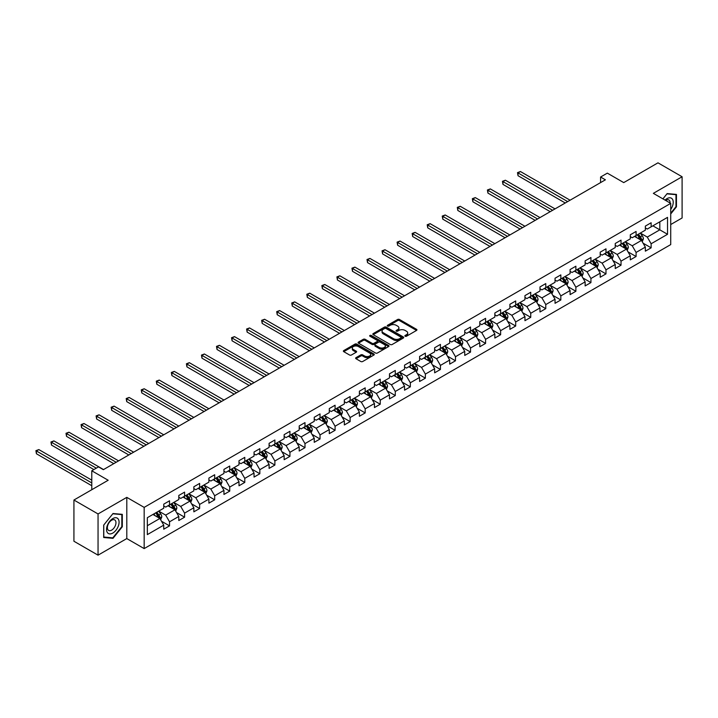 <?xml version="1.0" encoding="UTF-8"?>
<svg xmlns="http://www.w3.org/2000/svg" width="718" height="718" viewBox="0 0 718 718"><rect width="100%" height="100%" fill="white"/><g stroke="black" fill="none" stroke-linecap="round" stroke-linejoin="round"><path stroke-width="1.08" d="M405.149 336.239A0.933 0.538 0 0 0 406.478 336.239L416.539 330.424A1.337 0.772 0 0 0 416.934 329.876A1.337 0.772 0 0 0 416.539 329.329L399.495 319.492A1.337 0.772 0 0 0 397.601 319.492L387.541 325.299A0.933 0.538 0 0 0 388.86 326.062L390.161 325.317A4.281 2.477 0 0 1 396.228 325.317L397.646 326.134A4.281 2.477 0 0 1 398.903 327.884A4.281 2.477 0 0 1 397.646 329.634L396.345 330.388A0.933 0.538 0 0 0 397.673 331.151L398.975 330.397A4.281 2.477 0 0 1 405.033 330.397L406.451 331.222A4.281 2.477 0 0 1 407.707 332.972A4.281 2.477 0 0 1 406.451 334.714L405.149 335.468A0.933 0.538 0 0 0 405.149 336.239L405.149 335.468M356.029 357.654A1.337 0.772 0 0 0 355.634 358.201A1.337 0.772 0 0 0 356.029 358.749L360.813 361.504A1.337 0.772 0 0 0 362.707 361.504L373.881 355.06A1.337 0.772 0 0 0 374.266 354.512A1.337 0.772 0 0 0 373.881 353.965L356.837 344.119A1.337 0.772 0 0 0 354.943 344.119L343.76 350.572A1.337 0.772 0 0 0 343.375 351.12A1.337 0.772 0 0 0 343.76 351.667L349.54 354.997A1.337 0.772 0 0 0 351.434 354.997L356.218 352.242A1.337 0.772 0 0 0 356.613 351.694A1.337 0.772 0 0 0 356.218 351.147L353.355 349.495A3.581 2.064 0 0 1 352.305 348.033A3.581 2.064 0 0 1 354.512 346.121A3.581 2.064 0 0 1 358.417 346.57L369.644 353.05A3.581 2.064 0 0 1 370.685 354.512A3.581 2.064 0 0 1 368.478 356.424A3.581 2.064 0 0 1 364.573 355.975L362.707 354.889A1.337 0.772 0 0 0 360.813 354.889L356.029 357.654L356.029 358.749M670.72 224.546L682.1 217.976L682.1 176.754L657.984 162.833L623.736 182.605L607.329 173.137L600.58 177.032L605.4 179.814L103.356 469.671L98.528 466.888L91.778 470.784L91.778 489.721M98.052 513.953L98.052 555.167L126.799 538.572L126.799 497.359L98.052 513.953L73.927 500.024L108.176 480.252L91.778 470.784M126.799 497.359L144.165 507.384L670.72 203.373L670.72 244.596L144.165 548.597L144.165 507.384M682.1 176.754L653.353 193.348L670.72 203.373M390.26 344.505A1.337 0.772 0 0 0 392.154 344.505L403.328 338.052A1.337 0.772 0 0 0 403.722 337.505A1.337 0.772 0 0 0 403.328 336.957L386.284 327.121A1.337 0.772 0 0 0 384.39 327.121L373.216 333.574A1.337 0.772 0 0 0 372.821 334.112A1.337 0.772 0 0 0 373.216 334.66L390.26 344.505M370.326 336.437A0.933 0.538 0 0 1 371.278 336.571L371.278 335.459L388.6 345.457A1.337 0.772 0 0 1 388.994 346.004A1.337 0.772 0 0 1 388.6 346.552L377.426 353.005A1.337 0.772 0 0 1 375.532 353.005L358.488 343.168L363.272 340.422L363.272 339.309L358.488 342.073A1.337 0.772 0 0 0 358.094 342.621A1.337 0.772 0 0 0 358.488 343.168L358.488 342.073M363.272 340.422A1.337 0.772 0 0 1 365.166 340.422L365.166 339.309A1.337 0.772 0 0 0 363.272 339.309M365.166 339.309L372.077 343.303A1.337 0.772 0 0 0 373.97 343.303L377.147 341.472A1.337 0.772 0 0 0 377.533 340.924A1.337 0.772 0 0 0 377.147 340.377L369.95 336.221A0.933 0.538 0 0 1 371.278 335.459M98.052 555.167L73.927 541.246L73.927 500.024M161.478 521.223L169.538 525.872L169.538 521.806L178.8 516.457L178.8 520.523L184.589 517.184L184.589 513.119L193.851 507.77L193.851 511.835L199.631 508.497L199.631 504.431L208.893 499.082L208.893 503.147L214.682 499.809L214.682 495.743L223.944 490.394L223.944 494.46L229.733 491.121L229.733 487.055L238.995 481.706L238.995 485.772L244.784 482.424L244.784 478.359L254.046 473.018L254.046 477.084L259.835 473.736L259.835 469.671L269.097 464.331L269.097 468.396L274.886 465.049L274.886 460.983L284.149 455.634L284.149 459.7L289.937 456.361L289.937 452.295L299.2 446.946L299.2 451.012L304.988 447.673L304.988 443.607L314.242 438.258L314.242 442.324L320.031 438.985L320.031 434.92L329.293 429.57L329.293 433.636L335.082 430.297L335.082 426.232L344.344 420.883L344.344 424.948L350.133 421.61L350.133 417.535L359.395 412.195L359.395 416.26L365.184 412.913L365.184 408.847L374.446 403.507L374.446 407.573L380.235 404.225L380.235 400.159L389.497 394.81L389.497 398.876L395.286 395.537L395.286 391.472L404.548 386.122L404.548 390.188L410.337 386.849L410.337 382.784L419.599 377.435L419.599 381.5L425.379 378.162L425.379 374.096L434.641 368.747L434.641 372.813L440.43 369.474L440.43 365.408L449.692 360.059L449.692 364.125L455.481 360.786L455.481 356.72L464.743 351.371L464.743 355.437L470.532 352.089L470.532 348.024L479.795 342.683L479.795 346.749L485.583 343.401L485.583 339.336L494.846 333.996L494.846 338.061L500.634 334.714L500.634 330.648L509.897 325.299L509.897 329.365L515.686 326.026L515.686 321.96L524.948 316.611L524.948 320.677L530.737 317.338L530.737 313.272L539.99 307.923L539.99 311.989L545.779 308.65L545.779 304.585L555.041 299.235L555.041 303.301L560.83 299.962L560.83 295.897L570.092 290.548L570.092 294.613L575.881 291.275L575.881 287.209L585.143 281.86L585.143 285.926L590.932 282.578L590.932 278.512L600.194 273.172L600.194 277.238L605.983 273.89L605.983 269.824L615.245 264.475L615.245 268.55L621.034 265.202L621.034 261.137L630.296 255.787L630.296 259.853L636.085 256.514L636.085 252.449L645.347 247.1L645.347 251.165L651.136 247.827L651.136 243.761L667.534 234.292L667.534 217.357L659.815 221.817L659.815 229.832L667.534 234.292M169.538 525.872L163.749 529.211L163.749 525.145L147.343 534.614L147.343 517.687L163.749 508.218L163.749 504.153L169.538 500.805L169.538 504.871L178.8 499.531L178.8 495.465L184.589 492.117L184.589 496.183L193.851 490.843L193.851 486.768L199.631 483.429L199.631 487.495L208.893 482.146L208.893 478.08L214.682 474.742L214.682 478.807L223.944 473.458L223.944 469.392L229.733 466.054L229.733 470.119L238.995 464.77L238.995 460.705L244.784 457.366L244.784 461.432L254.046 456.083L254.046 452.017L259.835 448.678L259.835 452.744L269.097 447.395L269.097 443.329L274.886 439.981L274.886 444.056L284.149 438.707L284.149 434.641L289.937 431.294L289.937 435.359L299.2 430.019L299.2 425.954L304.988 422.606L304.988 426.671L314.242 421.322L314.242 417.257L320.031 413.918L320.031 417.984L329.293 412.635L329.293 408.569L335.082 405.23L335.082 409.296L344.344 403.947L344.344 399.881L350.133 396.542L350.133 400.608L359.395 395.259L359.395 391.193L365.184 387.855L365.184 391.92L374.446 386.571L374.446 382.506L380.235 379.167L380.235 383.232L389.497 377.883L389.497 373.818L395.286 370.47L395.286 374.536L404.548 369.196L404.548 365.13L410.337 361.782L410.337 365.848L419.599 360.508L419.599 356.442L425.379 353.094L425.379 357.16L434.641 351.811L434.641 347.745L440.43 344.407L440.43 348.472L449.692 343.123L449.692 339.058L455.481 335.719L455.481 339.785L464.743 334.435L464.743 330.37L470.532 327.031L470.532 331.097L479.795 325.748L479.795 321.682L485.583 318.343L485.583 322.409L494.846 317.06L494.846 312.994L500.634 309.646L500.634 313.721L509.897 308.372L509.897 304.306L515.686 300.959L515.686 305.024L524.948 299.684L524.948 295.619L530.737 292.271L530.737 296.337L539.99 290.987L539.99 286.922L545.779 283.583L545.779 287.649L555.041 282.3L555.041 278.234L560.83 274.895L560.83 278.961L570.092 273.612L570.092 269.546L575.881 266.207L575.881 270.273L585.143 264.924L585.143 260.858L590.932 257.52L590.932 261.585L600.194 256.236L600.194 252.171L605.983 248.832L605.983 252.898L615.245 247.548L615.245 243.483L621.034 240.135L621.034 244.201L630.296 238.861L630.296 234.795L636.085 231.447L636.085 235.513L645.347 230.173L645.347 226.107L651.136 222.759L651.136 226.825L667.534 217.357M167.994 505.768L174.941 509.78L165.678 515.12L158.732 511.108M163.749 505.993L165.678 507.105L169.538 504.871M165.678 515.12L169.538 521.806M174.941 509.78L178.8 516.457M183.045 497.08L189.992 501.083L180.73 506.432L173.783 502.42M178.8 497.296L180.73 498.418L184.589 496.183M180.73 506.432L184.589 513.119M189.992 501.083L193.851 507.77M198.087 488.384L205.034 492.395L195.781 497.745L188.834 493.733M193.851 488.608L195.781 489.721L199.631 487.495M195.781 497.745L199.631 504.431M205.034 492.395L208.893 499.082M213.138 479.696L220.085 483.708L210.823 489.057L203.876 485.045M208.893 479.92L210.823 481.033L214.682 478.807M210.823 489.057L214.682 495.743M220.085 483.708L223.944 490.394M228.189 471.008L235.136 475.02L225.874 480.369L218.927 476.357M223.944 471.232L225.874 472.345L229.733 470.119M225.874 480.369L229.733 487.055M235.136 475.02L238.995 481.706M243.24 462.32L250.187 466.332L240.925 471.681L233.978 467.669M238.995 462.545L240.925 463.657L244.784 461.432M240.925 471.681L244.784 478.359M250.187 466.332L254.046 473.018M258.292 453.632L265.238 457.644L255.976 462.993L249.029 458.981M254.046 453.857L255.976 454.97L259.835 452.744M255.976 462.993L259.835 469.671M265.238 457.644L269.097 464.331M273.343 444.945L280.289 448.956L271.027 454.297L264.08 450.294M269.097 445.169L271.027 446.282L274.886 444.056M271.027 454.297L274.886 460.983M280.289 448.956L284.149 455.634M288.394 436.257L295.34 440.269L286.078 445.609L279.131 441.597M284.149 436.472L286.078 437.594L289.937 435.359M286.078 445.609L289.937 452.295M295.34 440.269L299.2 446.946M303.445 427.569L310.391 431.572L301.129 436.921L294.183 432.909M299.2 427.784L301.129 428.897L304.988 426.671M301.129 436.921L304.988 443.607M310.391 431.572L314.242 438.258M318.487 418.872L325.433 422.884L316.171 428.233L309.225 424.221M314.242 419.097L316.171 420.209L320.031 417.984M316.171 428.233L320.031 434.92M325.433 422.884L329.293 429.57M333.538 410.184L340.485 414.196L331.222 419.545L324.276 415.534M329.293 410.409L331.222 411.522L335.082 409.296M331.222 419.545L335.082 426.232M340.485 414.196L344.344 420.883M348.589 401.497L355.536 405.508L346.273 410.858L339.327 406.846M344.344 401.721L346.273 402.834L350.133 400.608M346.273 410.858L350.133 417.535M355.536 405.508L359.395 412.195M363.64 392.809L370.587 396.821L361.325 402.17L354.378 398.158M359.395 393.033L361.325 394.146L365.184 391.92M361.325 402.17L365.184 408.847M370.587 396.821L374.446 403.507M378.691 384.121L385.638 388.133L376.376 393.482L369.429 389.47M374.446 384.345L376.376 385.458L380.235 383.232M376.376 393.482L380.235 400.159M385.638 388.133L389.497 394.81M393.742 375.433L400.689 379.445L391.427 384.785L384.48 380.782M389.497 375.658L391.427 376.77L395.286 374.536M391.427 384.785L395.286 391.472M400.689 379.445L404.548 386.122M408.793 366.745L415.74 370.748L406.478 376.097L399.531 372.086M404.548 366.961L406.478 368.083L410.337 365.848M406.478 376.097L410.337 382.784M415.74 370.748L419.599 377.435M423.835 358.049L430.782 362.06L421.529 367.41L414.582 363.398M419.599 358.273L421.529 359.386L425.379 357.16M421.529 367.41L425.379 374.096M430.782 362.06L434.641 368.747M438.886 349.361L445.833 353.373L436.571 358.722L429.624 354.71M434.641 349.585L436.571 350.698L440.43 348.472M436.571 358.722L440.43 365.408M445.833 353.373L449.692 360.059M453.938 340.673L460.884 344.685L451.622 350.034L444.675 346.022M449.692 340.897L451.622 342.01L455.481 339.785M451.622 350.034L455.481 356.72M460.884 344.685L464.743 351.371M468.989 331.985L475.935 335.997L466.673 341.346L459.726 337.334M464.743 332.21L466.673 333.323L470.532 331.097M466.673 341.346L470.532 348.024M475.935 335.997L479.795 342.683M484.04 323.297L490.986 327.309L481.724 332.658L474.777 328.647M479.795 323.522L481.724 324.635L485.583 322.409M481.724 332.658L485.583 339.336M490.986 327.309L494.846 333.996M499.091 314.61L506.037 318.621L496.775 323.962L489.829 319.959M494.846 314.834L496.775 315.947L500.634 313.721M496.775 323.962L500.634 330.648M506.037 318.621L509.897 325.299M514.142 305.922L521.088 309.934L511.826 315.274L504.88 311.262M509.897 306.146L511.826 307.259L515.686 305.024M511.826 315.274L515.686 321.96M521.088 309.934L524.948 316.611M529.193 297.234L536.14 301.237L526.877 306.586L519.931 302.574M524.948 297.449L526.877 298.571L530.737 296.337M526.877 306.586L530.737 313.272M536.14 301.237L539.99 307.923M544.235 288.537L551.182 292.549L541.919 297.898L534.982 293.886M539.99 288.762L541.919 289.875L545.779 287.649M541.919 297.898L545.779 304.585M551.182 292.549L555.041 299.235M559.286 279.849L566.233 283.861L556.971 289.21L550.024 285.199M555.041 280.074L556.971 281.187L560.83 278.961M556.971 289.21L560.83 295.897M566.233 283.861L570.092 290.548M574.337 271.162L581.284 275.173L572.022 280.523L565.075 276.511M570.092 271.386L572.022 272.499L575.881 270.273M572.022 280.523L575.881 287.209M581.284 275.173L585.143 281.86M589.388 262.474L596.335 266.486L587.073 271.835L580.126 267.823M585.143 262.698L587.073 263.811L590.932 261.585M587.073 271.835L590.932 278.512M596.335 266.486L600.194 273.172M604.439 253.786L611.386 257.798L602.124 263.147L595.177 259.135M600.194 254.01L602.124 255.123L605.983 252.898M602.124 263.147L605.983 269.824M611.386 257.798L615.245 264.475M619.49 245.098L626.437 249.11L617.175 254.45L610.228 250.447M615.245 245.323L617.175 246.436L621.034 244.201M617.175 254.45L621.034 261.137M626.437 249.11L630.296 255.787M634.541 236.41L641.488 240.413L632.226 245.762L625.279 241.751M630.296 236.626L632.226 237.748L636.085 235.513M632.226 245.762L636.085 252.449M641.488 240.413L645.347 247.1M652.868 225.829L659.815 229.832L647.277 237.075L640.33 233.063M645.347 227.938L647.277 229.051L651.136 226.825M647.277 237.075L651.136 243.761M126.799 538.572L144.165 548.597M600.58 177.032L600.58 182.605M147.343 525.702L159.89 518.468L152.943 514.456M159.89 518.468L163.749 525.145M643.077 243.178L651.136 247.827M628.026 251.865L636.085 256.514M612.975 260.553L621.034 265.202M597.923 269.241L605.983 273.89M582.881 277.929L590.932 282.578M567.83 286.617L575.881 291.275M552.779 295.313L560.83 299.962M537.728 304.001L545.779 308.65M522.677 312.689L530.737 317.338M507.626 321.377L515.686 326.026M492.575 330.065L500.634 334.714M477.524 338.752L485.583 343.401M462.482 347.44L470.532 352.089M447.431 356.128L455.481 360.786M432.38 364.825L440.43 369.474M417.329 373.513L425.379 378.162M402.277 382.2L410.337 386.849M387.226 390.888L395.286 395.537M372.175 399.576L380.235 404.225M357.124 408.264L365.184 412.913M342.082 416.952L350.133 421.61M327.031 425.639L335.082 430.297M311.98 434.336L320.031 438.985M296.929 443.024L304.988 447.673M281.878 451.712L289.937 456.361M266.827 460.4L274.886 465.049M251.776 469.087L259.835 473.736M236.734 477.775L244.784 482.424M221.683 486.463L229.733 491.121M206.631 495.16L214.682 499.809M191.58 503.848L199.631 508.497M176.529 512.535L184.589 517.184M670.72 213.973L676.455 206.829L676.455 194.416L667.148 193.582L662.902 198.868M103.688 537.513L113.004 538.338L122.311 526.761L122.311 514.348L113.004 513.514L103.688 525.1L103.688 537.513M675.97 206.551L676.455 206.829M121.827 526.482L122.311 526.761M112.017 537.773L113.004 538.338M405.526 336.365L406.451 335.836A4.281 2.477 0 0 0 407.707 334.085L407.707 332.972M398.903 327.884L398.903 328.997A4.281 2.477 0 0 1 397.646 330.747L396.722 331.285M416.539 329.329L416.539 330.424L399.495 320.605A1.337 0.772 0 0 0 397.601 320.605L387.908 326.196M403.31 338.061L386.284 328.234A1.337 0.772 0 0 0 384.39 328.234L373.234 334.678L373.216 333.574M400.958 337.891A0.933 0.538 0 0 0 400.958 337.128L385.997 328.485A0.933 0.538 0 0 0 384.677 328.485L383.304 329.275A4.281 2.477 0 0 0 382.048 331.025A4.281 2.477 0 0 0 383.304 332.775L393.527 338.681A4.281 2.477 0 0 0 399.585 338.681L400.958 337.891L400.958 339.004A0.933 0.538 0 0 0 401.236 338.618L401.236 337.505M382.048 331.025L382.048 332.138A4.281 2.477 0 0 0 383.304 333.888L383.304 332.775M400.958 339.004L399.585 339.793A4.281 2.477 0 0 1 393.527 339.793L383.304 333.888M365.166 340.422L372.077 344.416A1.337 0.772 0 0 0 373.97 344.416L377.147 342.585A1.337 0.772 0 0 0 377.533 342.037L377.533 340.924M371.278 336.571L388.582 346.561M379.248 347.44A3.581 2.064 0 0 0 383.152 347.889A3.581 2.064 0 0 0 385.369 345.977A3.581 2.064 0 0 0 384.318 344.514L380.361 342.235A1.337 0.772 0 0 0 378.467 342.235L375.299 344.066A1.337 0.772 0 0 0 374.904 344.613A1.337 0.772 0 0 0 375.299 345.161L379.248 347.44L379.248 348.553A3.581 2.064 0 0 0 383.152 349.002A3.581 2.064 0 0 0 385.369 347.09L385.369 345.977M374.904 344.613L374.904 345.726A1.337 0.772 0 0 0 375.299 346.273L375.299 345.161M379.248 348.553L375.299 346.273M370.685 354.512L370.685 355.625A3.581 2.064 0 0 1 368.478 357.537A3.581 2.064 0 0 1 364.573 357.088L362.707 356.002A1.337 0.772 0 0 0 360.813 356.002L356.047 358.758M352.305 348.033L352.305 349.145A3.581 2.064 0 0 0 353.355 350.608L353.355 349.495M356.2 352.251L353.355 350.608M373.863 355.069L356.837 345.232A1.337 0.772 0 0 0 354.943 345.232L343.778 351.676M642.251 241.742L643.391 238.843A3.617 2.091 -120 0 0 642.242 235.764L640.25 233.108M636.776 237.703L635.43 235.899M570.092 200.205L520.442 171.539L518.028 172.93L518.028 175.713L565.272 202.988M637.261 234.84L639.253 237.496A3.617 2.091 60 0 1 640.285 239.668L641.443 239.004A3.617 2.091 -120 0 0 640.411 236.823L638.419 234.167M637.512 234.687L639.72 237.64A1.84 1.059 60 0 1 640.052 238.196L641.443 239.004M518.028 175.713L517.499 172.625L567.678 201.596M517.499 172.625L520.442 171.539M670.72 209.503A8.867 5.116 120 0 0 672.38 206.371A8.867 5.116 120 0 0 671.833 198.518A8.867 5.116 120 0 0 665.039 200.098M662.92 198.877L666.95 193.86L675.97 194.659L675.97 206.694L670.72 213.228M675.378 194.318L675.97 194.659M670.1 203.023A6.067 3.509 120 0 0 668.844 199.963A6.067 3.509 120 0 0 665.577 200.412M112.807 533.061A8.867 5.116 120 0 0 119.08 522.192A8.867 5.116 120 0 0 112.807 518.575A8.867 5.116 120 0 0 106.542 529.435A8.867 5.116 120 0 0 112.807 533.061M111.667 530.117A6.067 3.509 120 0 0 115.634 524.768A6.067 3.509 120 0 0 114.7 519.904A6.067 3.509 120 0 0 111.667 520.2A6.067 3.509 120 0 0 107.7 525.549A6.067 3.509 120 0 0 108.633 530.414A6.067 3.509 120 0 0 111.667 530.117M103.787 525.011L112.807 513.792L121.827 514.6L121.827 526.626L112.807 537.845L103.787 537.037L103.769 525.002M121.234 514.25L121.827 514.6M627.2 250.429L628.349 247.539A3.617 2.091 -120 0 0 627.191 244.461L625.198 241.795M621.725 246.391L620.379 244.587M555.041 208.893L505.391 180.227L502.977 181.618L502.977 184.4L550.221 211.675M622.21 243.528L624.202 246.184A3.617 2.091 60 0 1 625.234 248.356L626.392 247.692A3.617 2.091 -120 0 0 625.36 245.511L623.368 242.855M622.461 243.384L624.669 246.328A1.84 1.059 60 0 1 625.001 246.884L626.392 247.692M502.977 184.4L502.447 181.313L552.636 210.284M502.447 181.313L505.391 180.227M612.149 259.117L613.298 256.227A3.617 2.091 -120 0 0 612.14 253.149L610.147 250.492M606.674 255.078L605.328 253.274M539.99 217.581L490.34 188.915L487.926 190.306L487.926 193.088L535.17 220.363M607.159 252.215L609.151 254.872A3.617 2.091 60 0 1 610.183 257.044L611.341 256.38A3.617 2.091 -120 0 0 610.309 254.208L608.317 251.542M607.41 252.072L609.618 255.016A1.84 1.059 60 0 1 609.959 255.581L611.341 256.38M487.926 193.088L487.396 190.001L537.585 218.972M487.396 190.001L490.34 188.915M597.098 267.805L598.247 264.915A3.617 2.091 -120 0 0 597.089 261.837L595.096 259.18M591.632 263.766L590.277 261.962M524.948 226.269L475.289 197.603L472.875 198.994L472.875 201.776L520.119 229.051M592.108 260.903L594.1 263.56A3.617 2.091 60 0 1 595.132 265.741L596.29 265.068A3.617 2.091 -120 0 0 595.258 262.896L593.265 260.239M592.359 260.76L594.567 263.703A1.84 1.059 60 0 1 594.908 264.269L596.29 265.068M472.875 201.776L472.345 198.689L522.533 227.66M472.345 198.689L475.289 197.603M582.047 276.493L583.195 273.603A3.617 2.091 -120 0 0 582.038 270.524L580.054 267.868M576.581 272.454L575.226 270.65M509.897 234.957L460.238 206.29L457.824 207.681L457.824 210.473L505.068 237.748M577.057 269.591L579.049 272.248A3.617 2.091 60 0 1 580.081 274.429L581.239 273.755A3.617 2.091 -120 0 0 580.207 271.584L578.214 268.927M577.308 269.447L579.516 272.4A1.84 1.059 60 0 1 579.857 272.957L581.239 273.755M457.824 210.473L457.294 207.376L507.482 236.348M457.294 207.376L460.238 206.29M566.996 285.181L568.144 282.291A3.617 2.091 -120 0 0 566.987 279.212L565.003 276.556M561.53 281.142L560.175 279.338M494.846 243.644L445.187 214.978L442.782 216.369L442.782 219.161L490.017 246.436M562.006 278.279L563.998 280.935A3.617 2.091 60 0 1 565.039 283.116L566.197 282.443A3.617 2.091 -120 0 0 565.156 280.271L563.163 277.615M562.257 278.135L564.474 281.088A1.84 1.059 60 0 1 564.806 281.644L566.197 282.443M442.782 219.161L442.243 216.064L492.431 245.044M442.243 216.064L445.187 214.978M551.945 293.868L553.093 290.978A3.617 2.091 -120 0 0 551.945 287.9L549.952 285.243M546.479 289.839L545.124 288.026M479.795 252.341L430.136 223.666L427.731 225.066L427.731 227.848L474.975 255.123M546.963 286.967L548.947 289.632A3.617 2.091 60 0 1 549.988 291.804L551.146 291.131A3.617 2.091 -120 0 0 550.105 288.959L548.121 286.303M547.215 286.823L549.423 289.776A1.84 1.059 60 0 1 549.755 290.332L551.146 291.131M427.731 227.848L427.201 224.752L477.38 253.732M427.201 224.752L430.136 223.666M536.893 302.565L538.042 299.666A3.617 2.091 -120 0 0 536.893 296.588L534.901 293.931M531.428 298.526L530.072 296.714M464.743 261.029L415.094 232.363L412.679 233.754L412.679 236.536L459.924 263.811M531.912 295.663L533.905 298.32A3.617 2.091 60 0 1 534.937 300.492L536.095 299.828A3.617 2.091 -120 0 0 535.063 297.647L533.07 294.99M532.164 295.511L534.371 298.464A1.84 1.059 60 0 1 534.704 299.02L536.095 299.828M412.679 236.536L412.15 233.449L462.329 262.42M412.15 233.449L415.094 232.363M521.851 311.253L522.991 308.363A3.617 2.091 -120 0 0 521.842 305.276L519.85 302.619M516.377 307.214L515.03 305.41M449.692 269.717L400.043 241.051L397.628 242.442L397.628 245.224L444.873 272.499M516.861 304.351L518.854 307.008A3.617 2.091 60 0 1 519.886 309.18L521.044 308.516A3.617 2.091 -120 0 0 520.011 306.335L518.019 303.678M517.113 304.208L519.32 307.151A1.84 1.059 60 0 1 519.653 307.708L521.044 308.516M397.628 245.224L397.099 242.137L447.287 271.108M397.099 242.137L400.043 241.051M506.8 319.941L507.949 317.051A3.617 2.091 -120 0 0 506.791 313.972L504.799 311.307M501.326 315.902L499.979 314.098M434.641 278.404L384.992 249.738L382.577 251.129L382.577 253.912L429.822 281.187M501.81 313.039L503.803 315.696A3.617 2.091 60 0 1 504.835 317.868L505.993 317.203A3.617 2.091 -120 0 0 504.96 315.031L502.968 312.366M502.061 312.895L504.269 315.839A1.84 1.059 60 0 1 504.601 316.405L505.993 317.203M382.577 253.912L382.048 250.824L432.236 279.796M382.048 250.824L384.992 249.738M491.749 328.629L492.898 325.739A3.617 2.091 -120 0 0 491.74 322.66L489.748 320.004M486.283 324.59L484.928 322.786M419.599 287.092L369.941 258.426L367.526 259.817L367.526 262.6L414.771 289.875M486.759 321.727L488.752 324.383A3.617 2.091 60 0 1 489.784 326.555L490.941 325.891A3.617 2.091 -120 0 0 489.909 323.719L487.917 321.063M487.01 321.583L489.218 324.527A1.84 1.059 60 0 1 489.559 325.092L490.941 325.891M367.526 262.6L366.997 259.512L417.185 288.483M366.997 259.512L369.941 258.426M476.698 337.316L477.847 334.426A3.617 2.091 -120 0 0 476.689 331.348L474.697 328.691M471.232 333.278L469.877 331.474M404.548 295.78L354.889 267.114L352.475 268.505L352.475 271.287L399.72 298.571M471.708 330.415L473.7 333.071A3.617 2.091 60 0 1 474.733 335.252L475.89 334.579A3.617 2.091 -120 0 0 474.858 332.407L472.866 329.75M471.959 330.271L474.167 333.215A1.84 1.059 60 0 1 474.508 333.78L475.89 334.579M352.475 271.287L351.946 268.2L402.134 297.171M351.946 268.2L354.889 267.114M461.647 346.004L462.796 343.114A3.617 2.091 -120 0 0 461.638 340.036L459.655 337.379M456.181 341.965L454.826 340.161M389.497 304.468L339.838 275.802L337.424 277.193L337.424 279.984L384.668 307.259M456.657 339.102L458.649 341.759A3.617 2.091 60 0 1 459.691 343.94L460.839 343.267A3.617 2.091 -120 0 0 459.807 341.095L457.815 338.438M456.908 338.959L459.125 341.912A1.84 1.059 60 0 1 459.457 342.468L460.839 343.267M337.424 279.984L336.895 276.888L387.083 305.859M336.895 276.888L339.838 275.802M446.596 354.692L447.745 351.802A3.617 2.091 -120 0 0 446.596 348.724L444.604 346.067M441.13 350.653L439.775 348.849M374.446 313.156L324.787 284.49L322.382 285.881L322.382 288.672L369.617 315.947M441.606 347.79L443.598 350.456A3.617 2.091 60 0 1 444.639 352.628L445.797 351.955A3.617 2.091 -120 0 0 444.756 349.783L442.764 347.126M441.866 347.647L444.074 350.599A1.84 1.059 60 0 1 444.406 351.156L445.797 351.955M322.382 288.672L321.844 285.576L372.032 314.556M321.844 285.576L324.787 284.49M431.545 363.38L432.694 360.49A3.617 2.091 -120 0 0 431.545 357.411L429.552 354.755M426.079 359.35L424.724 357.537M359.395 321.852L309.736 293.177L307.331 294.577L307.331 297.36L354.575 324.635M426.564 356.478L428.547 359.144A3.617 2.091 60 0 1 429.588 361.316L430.746 360.642A3.617 2.091 -120 0 0 429.705 358.47L427.722 355.814M426.815 356.334L429.023 359.287A1.84 1.059 60 0 1 429.355 359.844L430.746 360.642M307.331 297.36L306.801 294.263L356.981 323.244M306.801 294.263L309.736 293.177M416.503 372.077L417.643 369.178A3.617 2.091 -120 0 0 416.494 366.099L414.501 363.443M411.028 368.038L409.673 366.234M344.344 330.54L294.694 301.874L292.28 303.265L292.28 306.048L339.524 333.323M411.513 365.175L413.505 367.831A3.617 2.091 60 0 1 414.537 370.003L415.695 369.339A3.617 2.091 -120 0 0 414.663 367.158L412.671 364.502M411.764 365.022L413.972 367.975A1.84 1.059 60 0 1 414.304 368.531L415.695 369.339M292.28 306.048L291.75 302.96L341.93 331.931M291.75 302.96L294.694 301.874M401.452 380.764L402.592 377.874A3.617 2.091 -120 0 0 401.443 374.796L399.45 372.13M395.977 376.726L394.631 374.922M329.293 339.228L279.643 310.562L277.229 311.953L277.229 314.735L324.473 342.01M396.462 373.863L398.454 376.519A3.617 2.091 60 0 1 399.486 378.691L400.644 378.027A3.617 2.091 -120 0 0 399.612 375.846L397.619 373.189M396.713 373.719L398.921 376.663A1.84 1.059 60 0 1 399.253 377.219L400.644 378.027M277.229 314.735L276.699 311.648L326.887 340.619M276.699 311.648L279.643 310.562M386.401 389.452L387.549 386.562A3.617 2.091 -120 0 0 386.392 383.484L384.399 380.827M380.926 385.413L379.58 383.609M314.242 347.916L264.592 319.25L262.178 320.641L262.178 323.423L309.422 350.698M381.411 382.55L383.403 385.207A3.617 2.091 60 0 1 384.435 387.379L385.593 386.715A3.617 2.091 -120 0 0 384.561 384.543L382.568 381.877M381.662 382.407L383.87 385.351A1.84 1.059 60 0 1 384.202 385.916L385.593 386.715M262.178 323.423L261.648 320.336L311.836 349.307M261.648 320.336L264.592 319.25M371.35 398.14L372.498 395.25A3.617 2.091 -120 0 0 371.341 392.172L369.348 389.515M365.884 394.101L364.529 392.297M299.2 356.604L249.541 327.938L247.127 329.329L247.127 332.111L294.371 359.386M366.359 391.238L368.352 393.895A3.617 2.091 60 0 1 369.384 396.067L370.542 395.403A3.617 2.091 -120 0 0 369.51 393.231L367.517 390.574M366.611 391.095L368.819 394.038A1.84 1.059 60 0 1 369.16 394.604L370.542 395.403M247.127 332.111L246.597 329.024L296.785 357.995M246.597 329.024L249.541 327.938M356.299 406.828L357.447 403.938A3.617 2.091 -120 0 0 356.29 400.859L354.297 398.203M350.833 402.789L349.478 400.985M284.149 365.291L234.49 336.625L232.076 338.016L232.076 340.808L279.32 368.083M351.308 399.926L353.301 402.583A3.617 2.091 60 0 1 354.333 404.764L355.491 404.09A3.617 2.091 -120 0 0 354.459 401.918L352.466 399.262M351.56 399.782L353.768 402.735A1.84 1.059 60 0 1 354.109 403.292L355.491 404.09M232.076 340.808L231.546 337.711L281.734 366.683M231.546 337.711L234.49 336.625M341.247 415.516L342.396 412.626A3.617 2.091 -120 0 0 341.238 409.547L339.255 406.891M335.782 411.477L334.426 409.673M269.097 373.979L219.439 345.313L217.033 346.704L217.033 349.495L264.269 376.77M336.257 408.614L338.25 411.27A3.617 2.091 60 0 1 339.291 413.451L340.449 412.778A3.617 2.091 -120 0 0 339.408 410.606L337.415 407.95M336.509 408.47L338.725 411.423A1.84 1.059 60 0 1 339.058 411.979L340.449 412.778M217.033 349.495L216.495 346.399L266.683 375.379M216.495 346.399L219.439 345.313M326.196 424.203L327.345 421.313A3.617 2.091 -120 0 0 326.196 418.235L324.204 415.578M320.731 420.174L319.375 418.361M254.046 382.676L204.388 354.001L201.982 355.392L201.982 358.183L249.218 385.458M321.215 417.302L323.199 419.967A3.617 2.091 60 0 1 324.24 422.139L325.398 421.466A3.617 2.091 -120 0 0 324.356 419.294L322.373 416.637M321.467 417.158L323.674 420.111A1.84 1.059 60 0 1 324.006 420.667L325.398 421.466M201.982 358.183L201.453 355.087L251.632 384.067M201.453 355.087L204.388 354.001M311.145 432.891L312.294 430.001A3.617 2.091 -120 0 0 311.145 426.923L309.153 424.266M305.68 428.861L304.324 427.048M238.995 391.364L189.346 362.689L186.931 364.089L186.931 366.871L234.176 394.146M306.164 425.998L308.157 428.655A3.617 2.091 60 0 1 309.189 430.827L310.347 430.163A3.617 2.091 -120 0 0 309.314 427.982L307.322 425.325M306.415 425.846L308.623 428.799A1.84 1.059 60 0 1 308.955 429.355L310.347 430.163M186.931 366.871L186.402 363.775L236.581 392.755M186.402 363.775L189.346 362.689M296.103 441.588L297.243 438.689A3.617 2.091 -120 0 0 296.094 435.611L294.102 432.954M290.628 437.549L289.282 435.745M223.944 400.052L174.294 371.385L171.88 372.777L171.88 375.559L219.125 402.834M291.113 434.686L293.106 437.343A3.617 2.091 60 0 1 294.138 439.515L295.295 438.851A3.617 2.091 -120 0 0 294.263 436.67L292.271 434.013M291.364 434.534L293.572 437.486A1.84 1.059 60 0 1 293.904 438.043L295.295 438.851M171.88 375.559L171.351 372.471L221.53 401.443M171.351 372.471L174.294 371.385M281.052 450.276L282.201 447.386A3.617 2.091 -120 0 0 281.043 444.307L279.051 441.642M275.577 446.237L274.231 444.433M208.893 408.739L159.243 380.073L156.829 381.464L156.829 384.247L204.074 411.522M276.062 443.374L278.054 446.031A3.617 2.091 60 0 1 279.087 448.203L280.244 447.538A3.617 2.091 -120 0 0 279.212 445.357L277.22 442.701M276.313 443.23L278.521 446.174A1.84 1.059 60 0 1 278.853 446.731L280.244 447.538M156.829 384.247L156.3 381.159L206.488 410.131M156.3 381.159L159.243 380.073M266.001 458.964L267.15 456.074A3.617 2.091 -120 0 0 265.992 452.995L264 450.339M260.535 454.925L259.18 453.121M193.842 417.427L144.192 388.761L141.778 390.152L141.778 392.934L189.022 420.209M261.011 452.062L263.003 454.718A3.617 2.091 60 0 1 264.036 456.89L265.193 456.226A3.617 2.091 -120 0 0 264.161 454.054L262.169 451.389M261.262 451.918L263.47 454.862A1.84 1.059 60 0 1 263.811 455.427L265.193 456.226M141.778 392.934L141.249 389.847L191.437 418.818M141.249 389.847L144.192 388.761M250.95 467.651L252.099 464.761A3.617 2.091 -120 0 0 250.941 461.683L248.949 459.026M245.484 463.613L244.129 461.809M178.8 426.115L129.141 397.449L126.727 398.84L126.727 401.622L173.971 428.897M245.96 460.75L247.952 463.406A3.617 2.091 60 0 1 248.984 465.587L250.142 464.914A3.617 2.091 -120 0 0 249.11 462.742L247.118 460.085M246.211 460.606L248.419 463.55A1.84 1.059 60 0 1 248.76 464.115L250.142 464.914M126.727 401.622L126.197 398.535L176.386 427.506M126.197 398.535L129.141 397.449M235.899 476.339L237.048 473.449A3.617 2.091 -120 0 0 235.89 470.371L233.906 467.714M230.433 472.3L229.078 470.496M163.749 434.803L114.09 406.137L111.676 407.528L111.676 410.319L158.92 437.594M230.909 469.437L232.901 472.094A3.617 2.091 60 0 1 233.933 474.275L235.091 473.602A3.617 2.091 -120 0 0 234.059 471.43L232.067 468.773M231.16 469.294L233.377 472.247A1.84 1.059 60 0 1 233.709 472.803L235.091 473.602M111.676 410.319L111.146 407.223L161.335 436.194M111.146 407.223L114.09 406.137M220.848 485.027L221.997 482.137A3.617 2.091 -120 0 0 220.848 479.059L218.855 476.402M215.382 480.988L214.027 479.184M148.698 443.491L99.039 414.825L96.634 416.216L96.634 419.007L143.869 446.282M215.858 478.125L217.85 480.782A3.617 2.091 60 0 1 218.891 482.963L220.049 482.29A3.617 2.091 -120 0 0 219.008 480.118L217.016 477.461M216.118 477.982L218.326 480.934A1.84 1.059 60 0 1 218.658 481.491L220.049 482.29M96.634 419.007L96.095 415.91L146.284 444.891M96.095 415.91L99.039 414.825M205.797 493.715L206.946 490.825A3.617 2.091 -120 0 0 205.797 487.746L203.804 485.09M200.331 489.685L198.976 487.872M133.647 452.187L83.988 423.512L81.583 424.912L81.583 427.695L128.827 454.97M200.816 486.813L202.799 489.479A3.617 2.091 60 0 1 203.84 491.65L204.998 490.977A3.617 2.091 -120 0 0 203.957 488.805L201.973 486.149M201.067 486.669L203.275 489.622A1.84 1.059 60 0 1 203.607 490.179L204.998 490.977M81.583 427.695L81.053 424.598L131.232 453.579M81.053 424.598L83.988 423.512M190.746 502.412L191.894 499.513A3.617 2.091 -120 0 0 190.746 496.434L188.753 493.778M185.28 498.373L183.925 496.569M118.596 460.875L68.946 432.209L66.532 433.6L66.532 436.382L113.776 463.657M185.765 495.51L187.757 498.166A3.617 2.091 60 0 1 188.789 500.338L189.947 499.674A3.617 2.091 -120 0 0 188.915 497.493L186.922 494.837M186.016 495.357L188.224 498.31A1.84 1.059 60 0 1 188.556 498.866L189.947 499.674M66.532 436.382L66.002 433.295L116.181 462.266M66.002 433.295L68.946 432.209M175.704 511.099L176.843 508.209A3.617 2.091 -120 0 0 175.695 505.131L173.702 502.465M170.229 507.061L168.883 505.257M103.545 469.563L53.895 440.897L51.481 442.288L51.481 445.07L93.896 469.563M170.713 504.198L172.706 506.854A3.617 2.091 60 0 1 173.738 509.026L174.896 508.362A3.617 2.091 -120 0 0 173.864 506.181L171.871 503.524M170.965 504.054L173.173 506.998A1.84 1.059 60 0 1 173.505 507.554L174.896 508.362M51.481 445.07L50.951 441.983L96.311 468.172M50.951 441.983L53.895 440.897M160.653 519.787L161.801 516.897A3.617 2.091 -120 0 0 160.644 513.819L158.651 511.153M155.178 515.748L153.832 513.944M91.778 480.145L38.844 449.585L36.43 450.976L36.43 453.758L91.778 485.718M155.662 512.885L157.655 515.542A3.617 2.091 60 0 1 158.687 517.714L159.845 517.05A3.617 2.091 -120 0 0 158.813 514.878L156.82 512.212M155.914 512.742L158.122 515.686A1.84 1.059 60 0 1 158.454 516.251L159.845 517.05M36.43 453.758L35.9 450.671L91.778 482.927M35.9 450.671L38.844 449.585M406.451 335.836L406.451 334.714M396.345 331.151L396.345 330.388M397.646 330.747L397.646 329.634M387.541 326.062L387.541 325.299M397.601 320.605L397.601 319.492M399.495 320.605L399.495 319.492M384.39 328.234L384.39 327.121M386.284 328.234L386.284 327.121M403.328 338.052L403.328 336.957M393.527 339.793L393.527 338.681M399.585 339.793L399.585 338.681M372.077 344.416L372.077 343.303M373.97 344.416L373.97 343.303M377.147 342.585L377.147 341.472M388.6 346.552L388.6 345.457M360.813 356.002L360.813 354.889M362.707 356.002L362.707 354.889M364.573 357.088L364.573 355.975M356.218 352.242L356.218 351.147M343.76 351.667L343.76 350.572M354.943 345.232L354.943 344.119M356.837 345.232L356.837 344.119M373.881 355.06L373.881 353.965M641.129 240.216L643.373 238.914M640.411 236.823L642.242 235.764M637.835 238.313L639.253 237.496M626.078 248.904L628.322 247.602M625.36 245.511L627.191 244.461M622.784 247.001L624.202 246.184M611.027 257.591L613.271 256.299M610.309 254.208L612.14 253.149M607.733 255.689L609.151 254.872M595.976 266.279L598.22 264.987M595.258 262.896L597.089 261.837M592.682 264.377L594.1 263.56M580.925 274.967L583.169 273.675M580.207 271.584L582.038 270.524M577.64 273.064L579.049 272.248M565.874 283.655L568.117 282.362M565.156 280.271L566.987 279.212M562.589 281.752L563.998 280.935M550.832 292.343L553.075 291.05M550.105 288.959L551.945 287.9M547.538 290.449L548.947 289.632M535.781 301.03L538.024 299.738M535.063 297.647L536.893 296.588M532.487 299.137L533.905 298.32M520.73 309.727L522.973 308.426M520.011 306.335L521.842 305.276M517.436 307.825L518.854 307.008M505.678 318.415L507.922 317.114M504.96 315.031L506.791 313.972M502.385 316.512L503.803 315.696M490.627 327.103L492.871 325.81M489.909 323.719L491.74 322.66M487.334 325.2L488.752 324.383M475.576 335.791L477.82 334.498M474.858 332.407L476.689 331.348M472.291 333.888L473.7 333.071M460.525 344.478L462.769 343.186M459.807 341.095L461.638 340.036M457.24 342.576L458.649 341.759M445.483 353.166L447.718 351.874M444.756 349.783L446.596 348.724M442.189 351.264L443.598 350.456M430.432 361.854L432.676 360.562M429.705 358.47L431.545 357.411M427.138 359.96L428.547 359.144M415.381 370.551L417.625 369.249M414.663 367.158L416.494 366.099M412.087 368.648L413.505 367.831M400.33 379.239L402.574 377.937M399.612 375.846L401.443 374.796M397.036 377.336L398.454 376.519M385.279 387.926L387.523 386.625M384.561 384.543L386.392 383.484M381.985 386.024L383.403 385.207M370.228 396.614L372.471 395.322M369.51 393.231L371.341 392.172M366.934 394.712L368.352 393.895M355.177 405.302L357.42 404.01M354.459 401.918L356.29 400.859M351.892 403.399L353.301 402.583M340.126 413.99L342.369 412.697M339.408 410.606L341.238 409.547M336.841 412.087L338.25 411.27M325.083 422.678L327.327 421.385M324.356 419.294L326.196 418.235M321.79 420.784L323.199 419.967M310.032 431.365L312.276 430.073M309.314 427.982L311.145 426.923M306.739 429.472L308.157 428.655M294.981 440.062L297.225 438.761M294.263 436.67L296.094 435.611M291.688 438.159L293.106 437.343M279.93 448.75L282.174 447.449M279.212 445.357L281.043 444.307M276.636 446.847L278.054 446.031M264.879 457.438L267.123 456.145M264.161 454.054L265.992 452.995M261.585 455.535L263.003 454.718M249.828 466.126L252.072 464.833M249.11 462.742L250.941 461.683M246.534 464.223L247.952 463.406M234.777 474.813L237.021 473.521M234.059 471.43L235.89 470.371M231.492 472.911L232.901 472.094M219.735 483.501L221.97 482.209M219.008 480.118L220.848 479.059M216.441 481.599L217.85 480.782M204.684 492.189L206.928 490.897M203.957 488.805L205.797 487.746M201.39 490.295L202.799 489.479M189.633 500.877L191.877 499.584M188.915 497.493L190.746 496.434M186.339 498.983L187.757 498.166M174.582 509.574L176.825 508.272M173.864 506.181L175.695 505.131M171.288 507.671L172.706 506.854M159.531 518.261L161.774 516.96M158.813 514.878L160.644 513.819M156.237 516.359L157.655 515.542"/></g></svg>
